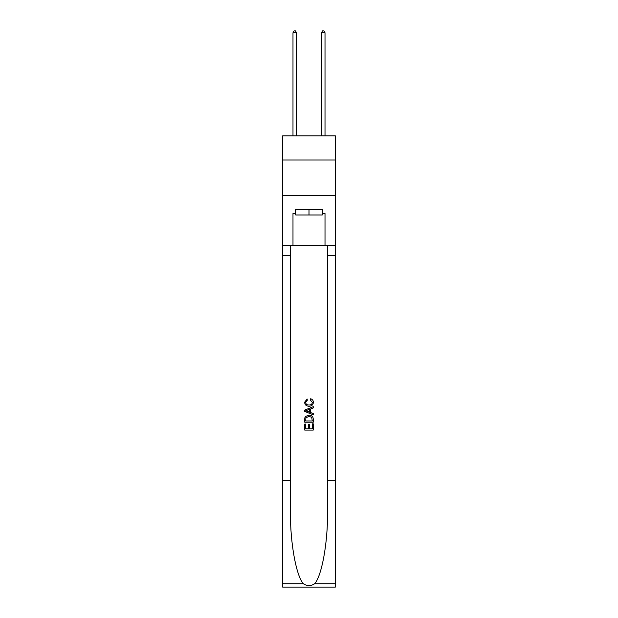 <?xml version="1.0" encoding="UTF-8"?>
<svg xmlns="http://www.w3.org/2000/svg" width="618" height="618" viewBox="0 0 618 618"><rect width="100%" height="100%" fill="white"/><g stroke="black" fill="none" stroke-linecap="round" stroke-linejoin="round"><path stroke-width="0.93" d="M335.335 160.023L335.335 135.821L282.665 135.821L282.665 160.023L335.335 160.023L335.335 195.612L282.665 195.612L282.665 160.023M322.31 209.278L322.31 214.971L295.69 214.971L295.69 209.278M309 209.278L309 214.971M312.283 423.84L312.283 428.877L309.324 428.877L312.283 428.877L312.283 423.84L313.264 423.84L313.264 430.082L304.728 430.082L304.728 424.064L304.728 430.082M308.336 424.388L308.336 428.877L305.709 428.877L308.336 428.877L308.336 424.388L309.324 424.388L309.324 428.877M305.462 416.524L304.852 417.768L305.462 416.524L308.954 415.188C311.681 415.18 313.117 416.493 313.264 419.143L313.264 422.202L304.728 422.202L304.728 419.282L304.728 422.202M310.53 398.764L310.251 399.97L310.53 398.764C312.345 399.236 313.287 400.402 313.38 402.256C313.148 404.875 311.665 406.196 308.93 406.211L308.93 406.211C306.312 406.157 304.867 404.844 304.612 402.279L307.1 398.981L307.355 400.186L305.601 402.333C305.856 404.18 306.961 405.068 308.93 405.006C310.924 405.114 312.082 404.234 312.391 402.364L310.251 399.97M314.508 583.855L335.335 583.855L335.335 587.1L282.665 587.1L282.665 480.333L290.46 480.333L290.46 512.075C290.081 542.411 296.231 576.308 303.492 583.855C307.161 586.196 310.831 586.196 314.508 583.855C321.769 576.308 327.919 542.411 327.54 512.075L327.54 245.439M304.728 410.074L304.728 411.433L313.264 414.825L304.728 411.433L304.728 410.074L313.264 406.683L304.728 410.074M327.54 480.333L335.335 480.333L335.335 195.612M282.665 480.333L282.665 195.612M290.46 245.439L290.46 480.333M335.335 583.855L335.335 480.333M282.665 245.439L292.986 245.439L292.986 213.55L295.69 213.55M322.31 213.55L322.735 213.55L322.735 209.278L295.265 209.278L295.265 213.55M322.735 213.55L325.014 213.55L325.014 245.439L335.335 245.439M292.986 245.439L325.014 245.439M313.264 406.683L313.264 407.965L310.638 408.938L310.638 412.577L313.264 413.55L313.264 414.825M307.285 411.341L309.657 412.214L309.657 409.301L305.709 410.754L307.285 411.341M309.657 409.301L309.657 412.214M304.728 419.282L304.852 417.768M311.681 417.22L312.283 420.997L311.681 417.22L308.93 416.393L305.887 417.853L305.709 420.997L312.283 420.997L305.709 420.997M304.728 424.064L305.709 424.064L305.709 428.877M296.547 135.821L296.547 32.754L292.986 32.754L292.986 135.821M292.986 32.754L294.052 30.9L295.474 30.9L296.547 32.754M325.014 135.821L325.014 32.754L321.453 32.754L321.453 135.821M321.453 32.754L322.526 30.9L323.948 30.9L325.014 32.754M327.54 255.404L335.335 255.404M290.46 255.404L282.665 255.404M282.665 583.855L303.492 583.855"/></g></svg>

